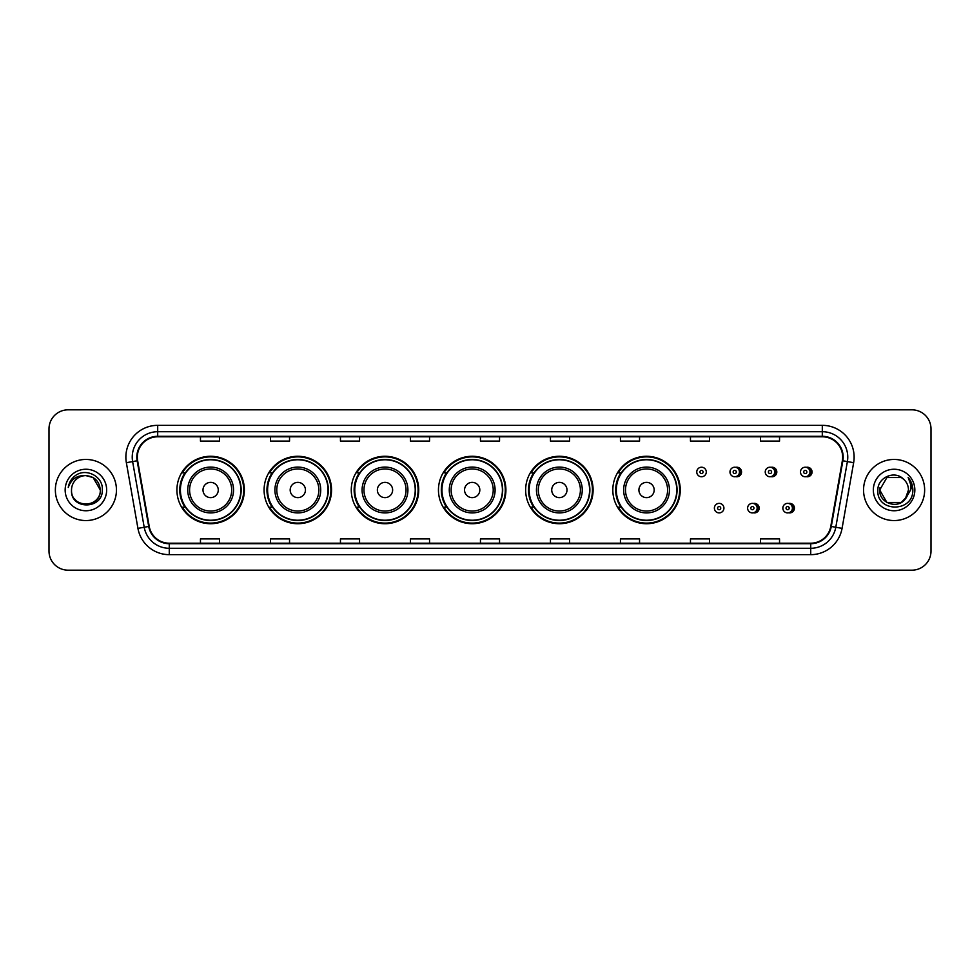 <?xml version="1.0" encoding="UTF-8"?>
<svg xmlns="http://www.w3.org/2000/svg" width="980" height="980" viewBox="0 0 980 980"><rect width="100%" height="100%" fill="white"/><g stroke="black" fill="none" stroke-linecap="round" stroke-linejoin="round"><path stroke-width="1.47" d="M612.819 490A33.724 33.724 0 0 0 646.543 523.724A33.724 33.724 0 0 0 680.267 490A33.724 33.724 0 0 0 646.543 456.276A33.724 33.724 0 0 0 612.819 490M525.635 490A33.724 33.724 0 0 0 559.36 523.724A33.724 33.724 0 0 0 593.096 490A33.724 33.724 0 0 0 559.36 456.276A33.724 33.724 0 0 0 525.635 490M438.452 490A33.724 33.724 0 0 0 472.176 523.724A33.724 33.724 0 0 0 505.913 490A33.724 33.724 0 0 0 472.176 456.276A33.724 33.724 0 0 0 438.452 490M351.269 490A33.724 33.724 0 0 0 385.005 523.724A33.724 33.724 0 0 0 418.73 490A33.724 33.724 0 0 0 385.005 456.276A33.724 33.724 0 0 0 351.269 490M264.086 490A33.724 33.724 0 0 0 297.822 523.724A33.724 33.724 0 0 0 331.546 490A33.724 33.724 0 0 0 297.822 456.276A33.724 33.724 0 0 0 264.086 490M176.915 490A33.724 33.724 0 0 0 210.639 523.724A33.724 33.724 0 0 0 244.363 490A33.724 33.724 0 0 0 210.639 456.276A33.724 33.724 0 0 0 176.915 490M753.387 512.797A4.777 4.777 0 0 0 759.182 508.142A4.777 4.777 0 0 0 753.387 503.475M788.643 512.797A4.777 4.777 0 0 0 794.437 508.142A4.777 4.777 0 0 0 788.643 503.475M735.76 476.66A4.777 4.777 0 0 0 741.554 471.993A4.777 4.777 0 0 0 735.76 467.325A4.777 4.777 0 0 1 734.743 476.758A4.777 4.777 0 0 1 729.978 471.993A4.777 4.777 0 0 1 734.743 467.215A4.777 4.777 0 0 1 735.76 476.66A4.777 4.777 0 0 0 734.743 467.215A4.777 4.777 0 0 0 729.978 471.993M771.015 476.66A4.777 4.777 0 0 0 776.809 471.993A4.777 4.777 0 0 0 771.015 467.325A4.777 4.777 0 0 1 769.998 476.758A4.777 4.777 0 0 1 765.233 471.993A4.777 4.777 0 0 1 769.998 467.215A4.777 4.777 0 0 1 771.015 476.66A4.777 4.777 0 0 0 769.998 467.215A4.777 4.777 0 0 0 765.233 471.993M806.27 476.66A4.777 4.777 0 0 0 812.065 471.993A4.777 4.777 0 0 0 806.27 467.325A4.777 4.777 0 0 1 805.254 476.758A4.777 4.777 0 0 1 800.476 471.993A4.777 4.777 0 0 1 805.254 467.215A4.777 4.777 0 0 1 806.27 476.66A4.777 4.777 0 0 0 805.254 467.215A4.777 4.777 0 0 0 800.476 471.993M185 507.187A30.858 30.858 0 0 1 185 472.813M272.183 507.187A30.858 30.858 0 0 1 272.183 472.813M359.366 507.187A30.858 30.858 0 0 1 359.366 472.813M446.537 507.187A30.858 30.858 0 0 1 446.537 472.813M533.72 507.187A30.858 30.858 0 0 1 533.72 472.813M620.904 507.187A30.858 30.858 0 0 1 620.904 472.813M49 428.909L49 551.091A19.086 19.086 0 0 0 68.085 570.176L911.914 570.176A19.086 19.086 0 0 0 931 551.091L931 428.909A19.086 19.086 0 0 0 911.914 409.824L68.085 409.824A19.086 19.086 0 0 0 49 428.909L49 551.091M55.358 490A30.552 30.552 0 0 0 85.909 520.552A30.552 30.552 0 0 0 116.449 490A30.552 30.552 0 0 0 85.909 459.449A30.552 30.552 0 0 0 55.358 490A30.552 30.552 0 0 0 85.909 520.552A30.552 30.552 0 0 0 116.449 490A30.552 30.552 0 0 0 85.909 459.449A30.552 30.552 0 0 0 55.358 490M863.552 490A30.552 30.552 0 0 0 894.091 520.552A30.552 30.552 0 0 0 924.642 490A30.552 30.552 0 0 0 894.091 459.449A30.552 30.552 0 0 0 863.552 490A30.552 30.552 0 0 0 894.091 520.552A30.552 30.552 0 0 0 924.642 490A30.552 30.552 0 0 0 894.091 459.449A30.552 30.552 0 0 0 863.552 490M137.322 457.158A20.36 20.36 0 0 1 157.694 436.798L822.306 436.798A20.36 20.36 0 0 1 842.359 460.698L830.783 526.37A20.36 20.36 0 0 1 810.73 543.202L169.271 543.202A20.36 20.36 0 0 1 149.217 526.37L137.641 460.698A20.36 20.36 0 0 1 137.322 457.158M136.82 457.158A20.874 20.874 0 0 0 137.139 460.784L148.715 526.456A20.874 20.874 0 0 0 169.271 543.704L810.73 543.704A20.874 20.874 0 0 0 831.285 526.456L842.861 460.784A20.874 20.874 0 0 0 822.306 436.296L157.694 436.296A20.874 20.874 0 0 0 136.82 457.158M126.359 462.695A31.813 31.813 0 0 1 157.694 425.345L822.306 425.345A31.813 31.813 0 0 1 853.641 462.695L842.065 528.367A31.813 31.813 0 0 1 810.73 554.655L169.271 554.655A31.813 31.813 0 0 1 137.935 528.367L126.359 462.695L132.619 461.58A25.456 25.456 0 0 1 157.694 431.715L822.306 431.715A25.456 25.456 0 0 1 847.382 461.58L835.793 527.252A25.456 25.456 0 0 1 810.73 548.286L169.271 548.286A25.456 25.456 0 0 1 144.207 527.252L132.619 461.58A25.456 25.456 0 0 1 132.239 457.158M911.914 409.824L68.085 409.824M68.085 570.176L911.914 570.176M931 551.091L931 428.909M831.285 526.456L835.793 527.252L847.382 461.58L853.641 462.695M480.457 436.798L480.457 441.11L499.543 441.11L499.543 436.798M410.449 436.798L410.449 441.11L429.546 441.11L429.546 436.798M340.452 436.798L340.452 441.11L359.55 441.11L359.55 436.798M270.456 436.798L270.456 441.11L289.541 441.11L289.541 436.798M200.459 436.798L200.459 441.11L219.545 441.11L219.545 436.798M550.454 436.798L550.454 441.11L569.552 441.11L569.552 436.798M620.45 436.798L620.45 441.11L639.548 441.11L639.548 436.798M690.459 436.798L690.459 441.11L709.545 441.11L709.545 436.798M760.456 436.798L760.456 441.11L779.541 441.11L779.541 436.798M499.543 543.202L499.543 538.89L480.457 538.89L480.457 543.202M429.546 543.202L429.546 538.89L410.449 538.89L410.449 543.202M359.55 543.202L359.55 538.89L340.452 538.89L340.452 543.202M289.541 543.202L289.541 538.89L270.456 538.89L270.456 543.202M219.545 543.202L219.545 538.89L200.459 538.89L200.459 543.202M569.552 543.202L569.552 538.89L550.454 538.89L550.454 543.202M639.548 543.202L639.548 538.89L620.45 538.89L620.45 543.202M709.545 543.202L709.545 538.89L690.459 538.89L690.459 543.202M779.541 543.202L779.541 538.89L760.456 538.89L760.456 543.202M71.528 490A14.382 14.382 0 0 1 85.909 475.619C94.644 476.464 99.446 481.266 100.291 490L93.1 477.542L85.909 475.619L93.1 477.542L100.291 490L93.1 477.542L85.909 475.619L93.1 477.542L100.291 490L93.1 477.542L85.909 475.619L93.1 477.542L100.291 490C101.173 508.559 70.646 508.559 71.528 490C70.18 510.102 102.961 509.637 102.312 490C103.427 476.243 85.554 467.325 74.97 475.913C71.234 478.914 68.992 482.76 68.257 487.477C71.222 479.036 77.102 475.092 85.909 475.619L93.1 477.542L100.291 490C101.173 508.559 70.646 508.559 71.528 490C70.646 508.559 101.173 508.559 100.291 490C101.05 503.12 82.161 509.625 74.664 498.979M65.158 490A20.752 20.752 0 0 0 85.909 510.752A20.752 20.752 0 0 0 106.661 490A20.752 20.752 0 0 0 85.909 469.249A20.752 20.752 0 0 0 65.158 490M218.271 490A7.632 7.632 0 0 0 210.639 482.368A7.632 7.632 0 0 0 202.995 490A7.632 7.632 0 0 0 210.639 497.632A7.632 7.632 0 0 0 218.271 490M233.546 490A22.908 22.908 0 0 0 210.639 467.093A22.908 22.908 0 0 0 187.731 490A22.908 22.908 0 0 0 210.639 512.908A22.908 22.908 0 0 0 233.546 490A22.908 22.908 0 0 1 210.639 512.908A22.908 22.908 0 0 1 187.731 490M240.86 490A30.233 30.233 0 0 0 210.639 459.767A30.233 30.233 0 0 0 180.406 490A30.233 30.233 0 0 0 210.639 520.233A30.233 30.233 0 0 0 240.86 490M243.726 490A33.087 33.087 0 0 1 182.354 507.187L185.428 507.187A30.515 30.515 0 0 0 241.154 490.074A30.515 30.515 0 0 0 185.428 472.813L182.354 472.813A33.087 33.087 0 0 1 243.726 490M305.454 490A7.632 7.632 0 0 0 297.822 482.368A7.632 7.632 0 0 0 290.178 490A7.632 7.632 0 0 0 297.822 497.632A7.632 7.632 0 0 0 305.454 490M320.73 490A22.908 22.908 0 0 0 297.822 467.093A22.908 22.908 0 0 0 274.915 490A22.908 22.908 0 0 0 297.822 512.908A22.908 22.908 0 0 0 320.73 490A22.908 22.908 0 0 1 297.822 512.908A22.908 22.908 0 0 1 274.915 490M328.043 490A30.233 30.233 0 0 0 297.822 459.767A30.233 30.233 0 0 0 267.589 490A30.233 30.233 0 0 0 297.822 520.233A30.233 30.233 0 0 0 328.043 490M330.909 490A33.087 33.087 0 0 1 269.537 507.187L272.599 507.187A30.515 30.515 0 0 0 328.325 490.074A30.515 30.515 0 0 0 272.599 472.813L269.537 472.813A33.087 33.087 0 0 1 330.909 490M392.637 490A7.632 7.632 0 0 0 385.005 482.368A7.632 7.632 0 0 0 377.361 490A7.632 7.632 0 0 0 385.005 497.632A7.632 7.632 0 0 0 392.637 490M407.913 490A22.908 22.908 0 0 0 385.005 467.093A22.908 22.908 0 0 0 362.086 490A22.908 22.908 0 0 0 385.005 512.908A22.908 22.908 0 0 0 407.913 490A22.908 22.908 0 0 1 385.005 512.908A22.908 22.908 0 0 1 362.086 490M415.226 490A30.233 30.233 0 0 0 385.005 459.767A30.233 30.233 0 0 0 354.772 490A30.233 30.233 0 0 0 385.005 520.233A30.233 30.233 0 0 0 415.226 490M418.093 490A33.087 33.087 0 0 1 356.72 507.187L359.783 507.187A30.515 30.515 0 0 0 415.508 490.074A30.515 30.515 0 0 0 359.783 472.813L356.72 472.813A33.087 33.087 0 0 1 418.093 490M479.82 490A7.632 7.632 0 0 0 472.176 482.368A7.632 7.632 0 0 0 464.545 490A7.632 7.632 0 0 0 472.176 497.632A7.632 7.632 0 0 0 479.82 490M495.096 490A22.908 22.908 0 0 0 472.176 467.093A22.908 22.908 0 0 0 449.269 490A22.908 22.908 0 0 0 472.176 512.908A22.908 22.908 0 0 0 495.096 490A22.908 22.908 0 0 1 472.176 512.908A22.908 22.908 0 0 1 449.269 490M502.409 490A30.233 30.233 0 0 0 472.176 459.767A30.233 30.233 0 0 0 441.955 490A30.233 30.233 0 0 0 472.176 520.233A30.233 30.233 0 0 0 502.409 490M505.276 490A33.087 33.087 0 0 1 443.903 507.187L446.966 507.187A30.515 30.515 0 0 0 502.691 490.074A30.515 30.515 0 0 0 446.966 472.813L443.903 472.813A33.087 33.087 0 0 1 505.276 490M567.004 490A7.632 7.632 0 0 0 559.36 482.368A7.632 7.632 0 0 0 551.728 490A7.632 7.632 0 0 0 559.36 497.632A7.632 7.632 0 0 0 567.004 490M582.267 490A22.908 22.908 0 0 0 559.36 467.093A22.908 22.908 0 0 0 536.452 490A22.908 22.908 0 0 0 559.36 512.908A22.908 22.908 0 0 0 582.267 490A22.908 22.908 0 0 1 559.36 512.908A22.908 22.908 0 0 1 536.452 490M589.593 490A30.233 30.233 0 0 0 559.36 459.767A30.233 30.233 0 0 0 529.139 490A30.233 30.233 0 0 0 559.36 520.233A30.233 30.233 0 0 0 589.593 490M592.459 490A33.087 33.087 0 0 1 531.087 507.187L534.149 507.187A30.515 30.515 0 0 0 589.874 490.074A30.515 30.515 0 0 0 534.149 472.813L531.087 472.813A33.087 33.087 0 0 1 592.459 490M654.187 490A7.632 7.632 0 0 0 646.543 482.368A7.632 7.632 0 0 0 638.911 490A7.632 7.632 0 0 0 646.543 497.632A7.632 7.632 0 0 0 654.187 490M669.45 490A22.908 22.908 0 0 0 646.543 467.093A22.908 22.908 0 0 0 623.635 490A22.908 22.908 0 0 0 646.543 512.908A22.908 22.908 0 0 0 669.45 490A22.908 22.908 0 0 1 646.543 512.908A22.908 22.908 0 0 1 623.635 490M676.776 490A30.233 30.233 0 0 0 646.543 459.767A30.233 30.233 0 0 0 616.322 490A30.233 30.233 0 0 0 646.543 520.233A30.233 30.233 0 0 0 676.776 490M679.642 490A33.087 33.087 0 0 1 618.27 507.187L621.332 507.187A30.515 30.515 0 0 0 677.058 490.074A30.515 30.515 0 0 0 621.332 472.813L618.27 472.813A33.087 33.087 0 0 1 679.642 490M901.282 502.458A14.382 14.382 0 0 0 908.472 490C908.399 485.663 906.745 482.038 903.511 479.134C894.667 469.873 877.688 477.505 877.847 490C876.23 512.209 912.233 512.785 912.821 491.078L912.846 490C912.797 485.284 911.229 481.143 908.142 477.566C910.494 481.425 911.314 485.566 910.616 490L905.214 499.114L908.472 490M886.9 502.458L901.282 502.458L905.042 499.322L901.282 502.458L886.9 502.458L879.709 490L886.9 502.458L901.282 502.458L906.868 496.603L901.282 502.458L886.9 502.458L879.709 490L886.9 477.542L901.282 477.542L903.511 479.134L901.282 477.542L886.9 477.542L879.709 490L886.9 477.542L901.282 477.542L903.511 479.134L901.282 477.542L886.9 477.542L879.709 490L879.869 487.869M905.042 499.322L901.282 502.458L886.9 502.458L879.709 490L886.9 502.458L901.282 502.458L905.042 499.322L901.551 502.299M906.868 496.603L901.282 502.458L886.9 502.458L879.709 490L886.9 502.458L901.282 502.458L905.14 499.212M879.709 490C878.974 502.752 897.006 509.478 904.822 499.58L905.214 499.114M873.339 490A20.752 20.752 0 0 0 894.091 510.752A20.752 20.752 0 0 0 914.842 490A20.752 20.752 0 0 0 894.091 469.249A20.752 20.752 0 0 0 873.339 490M908.276 477.726L912.846 490.539M706.298 471.993A4.777 4.777 0 0 1 701.533 476.758A4.777 4.777 0 0 1 696.755 471.993A4.777 4.777 0 0 1 701.533 467.215A4.777 4.777 0 0 1 706.298 471.993A4.777 4.777 0 0 0 701.533 467.215A4.777 4.777 0 0 0 696.755 471.993M714.383 508.142A4.777 4.777 0 0 1 719.149 503.365A4.777 4.777 0 0 1 723.926 508.142A4.777 4.777 0 0 1 719.149 512.908A4.777 4.777 0 0 1 714.383 508.142A4.777 4.777 0 0 0 719.149 512.908A4.777 4.777 0 0 0 723.926 508.142M747.605 508.142A4.777 4.777 0 0 1 752.37 503.365A4.777 4.777 0 0 1 757.148 508.142A4.777 4.777 0 0 1 752.37 512.908A4.777 4.777 0 0 1 747.605 508.142A4.777 4.777 0 0 0 752.37 512.908A4.777 4.777 0 0 0 757.148 508.142M782.848 508.142A4.777 4.777 0 0 1 787.626 503.365A4.777 4.777 0 0 1 792.404 508.142A4.777 4.777 0 0 1 787.626 512.908A4.777 4.777 0 0 1 782.848 508.142A4.777 4.777 0 0 0 787.626 512.908A4.777 4.777 0 0 0 792.404 508.142M822.306 425.345L822.306 436.296M132.619 461.58L137.139 460.784M169.271 554.655L169.271 543.704M810.73 543.704L810.73 554.655M137.935 528.367L148.715 526.456M842.861 460.784L847.382 461.58M157.694 425.345L157.694 436.296M835.793 527.252L842.065 528.367M231.684 490A21.046 21.046 0 0 0 210.639 468.955A21.046 21.046 0 0 0 189.593 490A21.046 21.046 0 0 0 210.639 511.046A21.046 21.046 0 0 0 231.684 490M318.868 490A21.046 21.046 0 0 0 297.822 468.955A21.046 21.046 0 0 0 276.776 490A21.046 21.046 0 0 0 297.822 511.046A21.046 21.046 0 0 0 318.868 490M406.051 490A21.046 21.046 0 0 0 385.005 468.955A21.046 21.046 0 0 0 363.96 490A21.046 21.046 0 0 0 385.005 511.046A21.046 21.046 0 0 0 406.051 490M493.222 490A21.046 21.046 0 0 0 472.176 468.955A21.046 21.046 0 0 0 451.131 490A21.046 21.046 0 0 0 472.176 511.046A21.046 21.046 0 0 0 493.222 490M580.405 490A21.046 21.046 0 0 0 559.36 468.955A21.046 21.046 0 0 0 538.314 490A21.046 21.046 0 0 0 559.36 511.046A21.046 21.046 0 0 0 580.405 490M667.588 490A21.046 21.046 0 0 0 646.543 468.955A21.046 21.046 0 0 0 625.497 490A21.046 21.046 0 0 0 646.543 511.046A21.046 21.046 0 0 0 667.588 490M699.941 471.993A1.593 1.593 0 0 0 701.533 473.585A1.593 1.593 0 0 0 703.113 471.993A1.593 1.593 0 0 0 701.533 470.4A1.593 1.593 0 0 0 699.941 471.993M739.141 467.84A6.052 6.052 0 0 1 739.141 476.133M733.15 471.993A1.593 1.593 0 0 0 734.743 473.585A1.593 1.593 0 0 0 736.335 471.993A1.593 1.593 0 0 0 734.743 470.4A1.593 1.593 0 0 0 733.15 471.993M774.396 467.84A6.052 6.052 0 0 1 774.396 476.133M768.406 471.993A1.593 1.593 0 0 0 769.998 473.585A1.593 1.593 0 0 0 771.591 471.993A1.593 1.593 0 0 0 769.998 470.4A1.593 1.593 0 0 0 768.406 471.993M809.652 467.84A6.052 6.052 0 0 1 809.652 476.133M803.661 471.993A1.593 1.593 0 0 0 805.254 473.585A1.593 1.593 0 0 0 806.846 471.993A1.593 1.593 0 0 0 805.254 470.4A1.593 1.593 0 0 0 803.661 471.993M720.741 508.142A1.593 1.593 0 0 0 719.149 506.55A1.593 1.593 0 0 0 717.568 508.142A1.593 1.593 0 0 0 719.149 509.723A1.593 1.593 0 0 0 720.741 508.142M756.768 503.99A6.052 6.052 0 0 1 756.768 512.283M753.963 508.142A1.593 1.593 0 0 0 752.37 506.55A1.593 1.593 0 0 0 750.778 508.142A1.593 1.593 0 0 0 752.37 509.723A1.593 1.593 0 0 0 753.963 508.142M792.024 503.99A6.052 6.052 0 0 1 792.024 512.283M789.219 508.142A1.593 1.593 0 0 0 787.626 506.55A1.593 1.593 0 0 0 786.034 508.142A1.593 1.593 0 0 0 787.626 509.723A1.593 1.593 0 0 0 789.219 508.142"/></g></svg>
